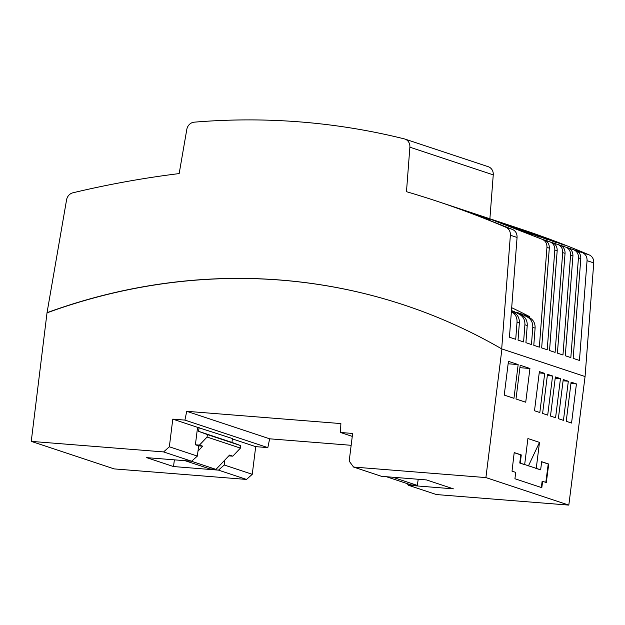 <?xml version="1.0" encoding="UTF-8"?>
<svg xmlns="http://www.w3.org/2000/svg" width="625" height="625" viewBox="0 0 625 625"><rect width="100%" height="100%" fill="white"/><g stroke="black" fill="none" stroke-linecap="round" stroke-linejoin="round"><path stroke-width="0.94" d="M488.242 166.711A8.398 7.562 108.4 0 1 493.25 174.859L489.891 218.789M436.711 201.141L520.086 228.805A1119.961 1008.047 108.4 0 1 589.297 254.953A8.398 7.562 108.4 0 1 593.75 262.898L585.062 376.555L568.812 505.102L485.906 477.586L353.547 467.047L349.188 461.109L352.633 433.453L340.484 432.484L352.266 436.391M584.836 376.477L501.695 348.883A643.977 579.625 -71.6 0 0 404.281 305.062A643.977 579.625 -71.6 0 0 47.039 312.68L66.562 199.891A8.398 7.562 108.4 0 1 72.891 192.805A1119.961 1008.047 108.4 0 1 179.164 173.586L186.805 129.43A8.398 7.562 108.4 0 1 194.211 122.172A783.977 705.633 108.4 0 1 404.398 138.906A8.398 7.562 108.4 0 1 409.875 147.195L493.25 174.859M501.695 348.883L510.375 235.227L517.07 237.453L509.43 337.219L515.719 339.305L517.031 322.133C517.203 317.492 515.469 314.086 511.836 311.906L514.172 312.68A666.398 599.773 -71.6 0 0 511.422 311.211M409.875 147.195L406.477 191.688A1119.961 1008.047 108.4 0 1 436.273 200.992A1119.961 1008.047 108.4 0 1 505.922 227.281A8.398 7.562 108.4 0 1 510.375 235.227M47.039 312.68L31.25 441.383L114.156 468.898L246.516 479.437L252.258 474.305L255.703 446.648L267.828 447.609L184.922 420.094L172.789 419.133L169.344 446.789L163.602 451.922L31.25 441.383M163.602 451.922L191.625 461.219L146.664 457.641L173.531 466.555L218.492 470.133L246.516 479.437M191.625 461.219L197.367 456.094L198.641 445.859L195.398 444.781L197.57 427.352L172.789 419.133M197.367 456.094L169.344 446.789M218.492 470.133L224.234 465.008L224.852 460.039L229.547 455.094L232.789 456.172L240.43 448.117L207.078 437.047L199.438 445.102L202.68 446.18L198.641 445.859M202.68 446.18L197.984 451.125M197.57 427.352L232.438 438.539L231.953 442.414L198.602 431.344L207.391 434.562L207.078 437.047M255.703 446.648L232.391 438.906M267.828 447.609L269.641 438.812L186.727 411.305L184.922 420.094M269.641 438.812L351.156 445.305M340.484 432.484L340.883 423.578L186.727 411.305M353.547 467.047L381.57 476.344L426.531 479.93L453.398 488.844L408.437 485.266L407.242 483.641M418.211 479.266L417.344 485.414L411.07 484.914L386.422 476.734M408.437 485.266L436.461 494.562L568.812 505.102M501.922 348.961L485.906 477.586M563.453 420.367L558.359 418.672L563.234 379.531L568.328 381.227L563.453 420.367M571.555 423.055L566.227 421.289L571.102 382.148L576.43 383.914L571.555 423.055M555.578 417.75L550.484 416.062L555.359 376.922L560.453 378.609L555.578 417.75M513.961 398.32L504.234 395.094L508.437 361.352L518.164 364.578L513.961 398.32M544.703 373.383L539.828 412.523L534.5 410.758L539.375 371.617L544.703 373.383L539.211 372.945M525.727 402.227L516 399L520.203 365.25L529.93 368.484L525.727 402.227M547.703 415.141L542.609 413.445L547.484 374.305L552.578 376L547.703 415.141M514.188 452.703L520.773 454.891L519.766 463.023L524.672 464.531L527.906 438.555L539.484 442.391L528.445 465.906M524.672 464.531L536.25 468.367L539.484 442.391M536.25 468.367L540.648 469.828L535.742 468.328M520.273 463.07L521.281 454.93L514.203 452.578L512.023 471.156L515.688 472.367L514.938 478.75L541.805 487.664L542.641 481.32L546.305 482.531L548.742 464.047L541.664 461.695L540.648 469.828M511.469 310.609L513.773 311.375A666.398 599.836 108.3 0 1 519.711 314.516L522.039 315.289C525.68 317.469 527.406 320.883 527.234 325.523L525.914 342.688L531.469 344.531L532.773 327.359C532.953 322.719 531.219 319.312 527.586 317.133L529.914 317.906A666.398 599.773 -71.6 0 0 523.984 314.758L529.523 316.602A666.68 600.086 108.3 0 0 511.688 307.703M514.172 312.68C517.805 314.859 519.531 318.266 519.359 322.906L518.039 340.078L523.594 341.922L524.906 324.75C525.078 320.109 523.344 316.695 519.711 314.516M579.453 360.453L587.055 260.68C587.172 256.898 585.688 254.25 582.602 252.734L576.352 250.656C579.43 252.18 580.914 254.828 580.805 258.602L573.156 358.367L579.453 360.453M570.836 357.594L578.445 257.82C578.555 254.039 577.07 251.391 573.984 249.875L568.477 248.047C571.555 249.562 573.039 252.211 572.93 255.984L565.289 355.758L570.836 357.594M562.961 354.984L570.57 255.203C570.68 251.43 569.195 248.781 566.109 247.258L560.602 245.43C563.68 246.953 565.164 249.602 565.055 253.375L557.414 353.141L562.961 354.984M555.094 352.375L562.695 252.594C562.805 248.812 561.32 246.172 558.234 244.648L552.727 242.82C555.805 244.336 557.297 246.984 557.18 250.758L549.539 350.531L555.094 352.375M547.219 349.758L554.82 249.977C554.93 246.203 553.445 243.555 550.367 242.031L544.852 240.203C547.938 241.727 549.422 244.375 549.305 248.148L541.664 347.914L547.219 349.758M529.914 317.906C533.555 320.086 535.281 323.492 535.102 328.133L533.789 345.305L539.344 347.148L546.945 247.367C547.055 243.594 545.57 240.945 542.492 239.422L489.641 218.875L484.336 217.117L489.562 220.078M568.328 381.227L563.07 380.805M576.43 383.914L570.938 383.477M560.453 378.609L555.195 378.195M518.164 364.578L508.133 363.781M529.93 368.484L519.898 367.68M552.578 376L547.328 375.578M519.766 463.023L524.164 464.484M542.641 481.32L542.141 481.273L541.312 487.5M541.648 461.812L548.242 464L545.812 482.367M548.742 464.047L548.242 464M521.281 454.93L520.773 454.891M392.695 477.234L417.344 485.414M224.234 465.008L252.258 474.305M224.852 460.039L215.992 469.383L209.719 468.883L185.07 460.695M174.367 459.844L173.531 466.555M215.992 469.383L191.344 461.195M228.82 455.852L232.789 456.172M240.43 448.117L240.734 445.625L231.953 442.414M199.086 427.477L198.602 431.344M240.734 445.625L207.391 434.562M195.398 444.781L199.438 445.102M468.977 212.273L512.617 229.508C515.695 231.023 517.18 233.672 517.07 237.453M477.852 215.562L475.266 214.141L468.586 211.891L472.133 213.43M486.539 218.891L483.141 216.758L476.461 214.5L480.922 216.734M520.898 229.25L555.641 242.32L520.883 229.367M513.023 226.641L547.773 239.703L513.008 226.758M529.516 232.109L564.258 245.18L529.5 232.25M505.148 224.023L539.898 237.094L505.133 224.141M497.273 221.414L532.023 234.477L497.266 221.531M522.039 315.289A666.398 599.773 -71.6 0 0 516.109 312.148L521.648 313.984A666.398 599.836 108.3 0 1 527.586 317.133M513.648 312.398L513.773 311.375M521.523 315.016L521.648 313.984M489.5 220.008L489.641 218.875M529.398 317.625L529.523 316.602M547.039 241.68L547.164 240.68M554.914 244.297L555.039 243.297M562.789 246.906L562.914 245.906M570.664 249.523L570.789 248.523M579.211 252.914L579.398 251.383M473.641 213.992L473.688 213.586M481.469 216.938L481.562 216.195M404.398 305.094A643.977 579.625 -71.6 0 0 47.273 312.758M532.773 327.359L535.102 328.133M524.906 324.75L527.234 325.523M517.031 322.133L519.359 322.906M587.055 260.68L593.75 262.898M578.445 257.82L580.805 258.602M570.57 255.203L572.93 255.984M565.055 253.375L562.695 252.594M557.18 250.758L554.82 249.977M546.945 247.367L549.305 248.148M505.922 227.281L512.617 229.508M467.391 211.531L470.164 212.445M475.266 214.141L478.039 215.062M483.141 216.758L485.914 217.672M542.492 239.422L544.852 240.203M552.727 242.82L550.367 242.031M560.602 245.43L558.234 244.648M566.109 247.258L568.477 248.047M573.984 249.875L576.352 250.656M582.602 252.734L589.297 254.953M488.273 166.719L404.898 139.055"/></g></svg>
